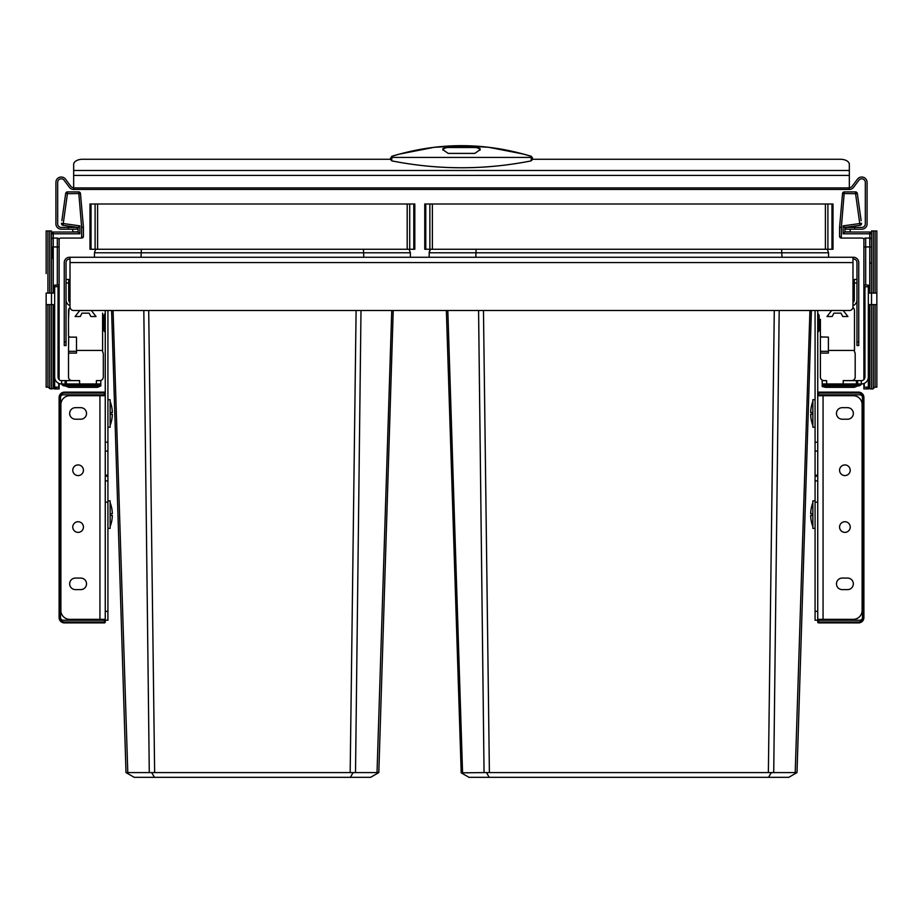 <?xml version="1.0" encoding="UTF-8"?>
<svg xmlns="http://www.w3.org/2000/svg" width="923" height="923" viewBox="0 0 923 923"><rect width="100%" height="100%" fill="white"/><g stroke="black" fill="none" stroke-linecap="round" stroke-linejoin="round"><path stroke-width="1.38" d="M819.163 329.673A3.023 3.023 180 0 1 818.066 331.992L818.066 331.992A0.888 0.888 0 0 0 817.743 332.684A0.888 0.888 0 0 1 818.066 331.992A3.023 3.023 0 0 0 819.163 329.673L819.163 316.185A3.023 3.023 -0 0 0 818.066 313.855L818.066 331.992A0.888 0.888 0 0 0 817.743 332.684M817.743 313.162A0.888 0.888 180 0 0 818.066 313.855A0.888 0.888 0 0 1 817.743 313.162A0.888 0.888 0 0 0 818.066 313.855A3.023 3.023 0 0 1 819.163 316.174A3.023 3.023 0 0 0 818.066 313.855M854.306 282.98L856.971 282.98L856.971 279.438L854.306 279.438L854.306 299.848A3.554 3.554 0 0 1 852.979 302.617M856.971 282.98L856.971 299.848A6.207 6.207 0 0 1 852.979 305.651M817.743 502.193L815.078 502.193L815.078 620.233L859.809 620.233A2.665 2.665 0 0 0 862.474 617.568L862.474 397.467A2.665 2.665 0 0 0 859.809 394.813L817.743 394.813L817.743 622.01L818.632 622.01L818.632 622.898A0.888 0.888 0 0 1 817.743 622.01A0.888 0.888 0 0 0 818.632 622.898L858.563 622.898L858.563 622.01L818.632 622.01L818.632 620.233M815.078 310.497L815.078 451.082L817.743 451.082L815.078 451.082L815.078 480.895L817.743 480.895L815.078 480.895L815.078 502.193M817.743 310.497L817.743 394.813M817.743 475.218L815.078 475.218M815.078 620.233L817.743 620.233M103.838 316.185L103.838 329.661L103.838 316.185A3.023 3.023 0 0 1 104.934 313.855L104.934 313.855A0.888 0.888 180 0 0 105.257 313.162A0.888 0.888 0 0 1 104.934 313.855A3.023 3.023 0 0 0 103.838 316.174L103.838 329.673A3.023 3.023 180 0 0 104.934 331.992L104.934 313.855A0.888 0.888 0 0 0 105.257 313.162M105.257 332.684A0.888 0.888 -0 0 0 104.934 331.992A0.888 0.888 0 0 1 105.257 332.684A0.888 0.888 0 0 0 104.934 331.992A3.023 3.023 0 0 1 103.838 329.673A3.023 3.023 0 0 0 104.934 331.992M66.029 279.438L68.694 279.438L68.694 299.848A3.554 3.554 0 0 0 70.021 302.617M66.029 299.848A6.207 6.207 0 0 0 70.021 305.651M107.922 310.497L107.922 620.233L105.257 620.233L105.257 619.345L69.756 619.345A8.872 8.872 0 0 1 60.883 610.472L60.883 404.574A8.872 8.872 0 0 1 69.756 395.702L105.257 395.702L105.257 619.345M105.257 310.497L105.257 395.702M107.922 480.895L105.257 480.895M107.922 451.082L105.257 451.082M107.922 475.218L105.257 475.218M858.748 345.548L856.971 345.548L858.748 345.548L858.748 262.57A5.33 5.33 0 0 0 853.417 257.252L69.583 257.252A5.33 5.33 0 0 0 64.252 262.57L64.252 342.006L66.029 342.006L66.029 345.56L64.252 345.56L64.252 342.006M856.971 345.548L856.971 262.57A3.554 3.554 0 0 0 853.417 259.017L852.979 259.017M70.021 259.017L69.583 259.017A3.554 3.554 0 0 0 66.029 262.57L66.029 342.006M852.979 257.252L852.979 306.944A3.554 3.554 0 0 1 849.425 310.497L73.575 310.497A3.554 3.554 0 0 1 70.021 306.944L70.021 257.252M772.228 772.678L771.12 772.839L768.582 777.328L468.976 777.328L464.696 774.847L468.976 777.328M447.828 310.497L462.561 772.586L461.212 772.839L464.696 774.847L461.338 772.909M781.643 249.256L781.977 257.252M430.476 249.256L429.195 252.787L429.195 257.252M827.296 249.256L828.566 252.787L828.566 257.252L828.566 252.787L827.296 249.256M831.969 249.256L833.008 249.256L833.008 203.995L831.969 203.995L831.969 249.256L424.753 249.256L424.753 203.995L831.969 203.995M476.118 249.256L475.783 257.252M446.363 310.497L461.212 772.839L484.056 772.586L478.576 310.497M779.185 310.497L773.716 772.586L484.056 772.586M809.933 310.497L795.211 772.586L773.716 772.586M811.409 310.497L796.999 772.586L795.211 772.586M486.64 772.839L489.178 777.328M796.549 772.839L788.796 777.328L768.582 777.328M430.303 249.464L429.368 251.425M429.241 252.117L429.195 252.787L828.566 252.787M363.454 249.256L363.789 257.252M95.704 249.256L94.434 252.787L94.434 257.252M354.028 772.678L352.932 772.839L350.394 777.328L134.204 777.328L126.451 772.839L127.789 772.586L126.001 772.586L121.282 621.352M141.357 249.256L141.023 257.252M409.097 249.256L410.377 252.787L410.377 257.252M413.781 203.995L89.993 203.995L89.993 249.256L414.819 249.256L414.819 203.995L413.781 203.995L413.781 249.256M115.329 430.176L115.998 451.774M111.591 310.497L126.001 772.586M113.068 310.497L127.789 772.586L126.451 772.839M143.815 310.497L149.284 772.586L127.789 772.586M360.997 310.497L355.517 772.586L149.284 772.586M391.744 310.497L377.022 772.586L355.528 772.586M393.221 310.497L378.811 772.586L377.022 772.586L378.361 772.839L370.596 777.328L350.394 777.328M390.844 386.725L389.483 430.176M151.88 772.839L154.418 777.328M89.993 203.995L89.993 249.256M823.062 395.702L823.062 619.345L853.244 619.345A8.872 8.872 0 0 0 862.117 610.472L862.117 404.574A8.872 8.872 0 0 0 853.244 395.702L817.743 395.702M842.238 407.678L847.568 407.678A5.769 5.769 0 0 1 853.337 413.446A5.769 5.769 0 0 1 847.568 419.215L842.238 419.215A5.769 5.769 0 0 1 836.469 413.446A5.769 5.769 0 0 1 842.238 407.678M842.238 578.075L847.568 578.075A5.769 5.769 0 0 1 853.337 583.844A5.769 5.769 0 0 1 847.568 589.612L842.238 589.612A5.769 5.769 0 0 1 836.469 583.844A5.769 5.769 0 0 1 842.238 578.075M839.572 527.045A5.33 5.33 0 0 0 844.903 532.375A5.33 5.33 0 0 0 850.221 527.045A5.33 5.33 0 0 0 844.903 521.726A5.33 5.33 0 0 0 839.572 527.045M839.572 470.245A5.33 5.33 0 0 0 844.903 475.576A5.33 5.33 0 0 0 850.221 470.245A5.33 5.33 0 0 0 844.903 464.927A5.33 5.33 0 0 0 839.572 470.245M823.062 619.345L817.743 619.345M80.763 407.678L75.432 407.678A5.769 5.769 0 0 0 69.663 413.446A5.769 5.769 0 0 0 75.432 419.215L80.763 419.215A5.769 5.769 0 0 0 86.531 413.446A5.769 5.769 0 0 0 80.763 407.678M80.763 578.075L75.432 578.075A5.769 5.769 0 0 0 69.663 583.844A5.769 5.769 0 0 0 75.432 589.612L80.763 589.612A5.769 5.769 0 0 0 86.531 583.844A5.769 5.769 0 0 0 80.763 578.075M83.428 527.045A5.33 5.33 0 0 1 78.097 532.375A5.33 5.33 0 0 1 72.779 527.045A5.33 5.33 0 0 1 78.097 521.726A5.33 5.33 0 0 1 83.428 527.045M83.428 470.245A5.33 5.33 0 0 1 78.097 475.576A5.33 5.33 0 0 1 72.779 470.245A5.33 5.33 0 0 1 78.097 464.927A5.33 5.33 0 0 1 83.428 470.245M79.77 310.497L75.086 316.531L80.232 316.531L82.009 313.162L89.104 313.162L90.881 316.531L96.027 316.531L91.342 310.497M72.063 380.611A3.554 3.554 0 0 1 68.51 377.057L68.51 353.982A0.888 0.888 0 0 1 69.398 353.094L76.505 353.094L76.505 350.44L102.591 350.44L102.591 313.162M99.753 380.611L100.815 380.611L100.815 383.98L96.384 383.98L96.384 380.611L99.753 380.611A3.554 3.554 0 0 0 103.307 377.057L103.307 353.982A3.554 3.554 0 0 0 102.591 351.859L102.591 350.44M96.384 383.98L61.587 383.98A6.923 6.923 0 0 1 54.665 377.057M100.815 383.98L100.815 385.929L64.76 385.929L64.76 384.637L61.587 383.98A3.554 2.1 -26.7 0 0 64.76 384.637L100.815 384.637M65.325 385.929L68.74 387.36L97.4 387.36L100.815 385.929M61.587 383.98A3.554 3.554 0 0 0 64.76 385.929A3.554 3.554 0 0 1 61.587 383.98A3.554 3.554 0 0 0 64.76 385.929A3.554 3.554 0 0 1 61.587 383.98L61.587 380.611L65.106 380.611L65.106 383.98M79.586 383.98L79.586 380.611L65.106 380.611M59.107 383.518L59.107 387.164L54.665 387.164L54.665 285.103L59.107 285.103L59.107 271.431L59.107 379.595A3.554 3.554 0 0 0 61.587 380.611A3.554 3.554 0 0 1 58.045 377.057L58.045 286.776M70.079 307.555A3.554 3.554 0 0 0 68.51 310.497L68.51 335.349A1.777 1.777 0 0 0 70.286 337.126L76.505 337.126L76.505 350.44M68.994 308.72L68.51 319.37M68.51 320.258L68.51 325.588M68.51 353.982L68.66 336.041M68.51 351.317L76.505 351.317M70.286 337.126L69.525 336.953M831.658 310.497L826.973 316.531L832.119 316.531L833.896 313.162L840.991 313.162L842.768 316.531L847.914 316.531L843.23 310.497M843.207 383.98L843.207 380.611L857.675 380.611L857.675 383.98L826.616 383.98L826.616 380.611L823.951 380.611A3.554 3.554 0 0 1 820.409 377.057L820.409 353.982A0.888 0.888 0 0 1 821.297 353.094L828.393 353.094L828.393 337.126L821.412 336.953M851.641 380.611A3.554 3.554 0 0 0 855.194 377.057L855.194 353.982A3.554 3.554 0 0 0 854.49 351.859L854.49 310.497A3.554 3.554 0 0 0 852.921 307.555M826.616 383.98L822.185 383.98L822.185 380.611L823.951 380.611M857.675 380.611L861.413 380.611A3.554 3.554 0 0 0 863.893 379.595L863.893 305.213M857.675 385.929L854.26 387.36L825.6 387.36L822.185 386.483L822.185 383.98M864.955 286.776L864.955 377.057A3.554 3.554 0 0 1 861.413 380.611M868.335 377.057A6.923 6.923 0 0 1 861.413 383.98L861.194 380.611M857.675 383.98L861.194 383.98M822.185 385.929L858.24 385.929A3.554 3.554 0 0 0 861.413 383.98A3.554 3.554 0 0 1 858.24 385.929L822.185 385.929L858.24 385.929A3.554 3.554 0 0 0 861.413 383.98A3.554 2.1 -153.3 0 1 858.24 384.637L858.24 385.929M860.559 384.014L858.24 384.637L822.185 384.637M820.409 353.982L820.409 319.37M820.409 320.258L820.409 325.588M820.409 351.317L828.393 351.317M820.547 336.041L820.409 335.349A1.777 1.777 0 0 0 822.185 337.126M828.393 350.44L854.49 350.44M854.49 310.497L854.49 313.162M73.667 187.669A3.554 3.554 0 0 1 70.817 186.25L65.498 179.143A5.33 5.33 0 0 0 55.911 182.339L55.911 223.874A5.33 5.33 0 0 0 61.241 229.204L77.209 229.204L77.209 227.427L61.241 227.427A3.554 3.554 0 0 1 57.688 223.874L57.688 182.339A3.554 3.554 0 0 1 64.079 180.216L69.398 187.311A5.33 5.33 0 0 0 73.667 189.446L73.667 164.375A8.872 5.088 180 0 1 82.539 159.275L390.498 159.275L391.779 156.252L399.128 154.164L434.018 147.334L461.558 145.672L488.775 147.311L523.653 154.106L531.221 156.252L532.502 157.96M73.667 189.446L849.333 189.446L849.333 164.375A8.872 5.088 180 0 0 840.461 159.275L532.502 159.275L532.502 157.995L532.502 159.425L531.198 160.879C484.863 170.051 438.402 170.051 391.802 160.879L390.498 159.425L390.498 157.995M849.333 187.669A3.554 3.554 0 0 0 852.183 186.25L857.502 179.143A5.33 5.33 0 0 1 867.089 182.339L867.089 223.874A5.33 5.33 0 0 1 861.759 229.204L845.791 229.204L845.791 227.427L861.759 227.427A3.554 3.554 0 0 0 865.312 223.874L865.312 182.339A3.554 3.554 0 0 0 858.921 180.216L853.602 187.311A5.33 5.33 0 0 1 849.333 189.446M391.802 160.879L391.79 156.345C438.263 142.119 484.737 142.119 531.21 156.345L531.198 160.879M390.498 158.502A1.777 1.131 -0 0 1 391.733 157.429L391.79 156.345M531.21 156.345L531.267 157.429A1.777 1.131 180 0 1 532.502 158.502M480.133 148.661L480.133 149.676L474.814 153.403L448.186 153.403L442.867 149.676L442.867 148.661L448.186 146.342L474.814 146.342L480.133 148.661M480.087 150.137A5.33 3.057 0 0 0 474.814 147.507L448.186 147.507A5.33 3.057 0 0 0 442.913 150.137M865.67 387.164L868.601 388.941L863.893 388.941L863.893 383.518L863.893 387.164L868.335 387.164L868.335 293.087L871.52 293.087L871.52 230.969L876.85 230.969L876.85 293.087L873.296 293.087L873.296 230.969M868.335 304.625L871.52 304.625L871.52 388.941L871.52 293.087L873.296 293.087M862.117 238.065A1.777 1.777 0 0 1 863.893 239.842A1.777 1.777 90 0 0 862.117 238.065L841.349 238.065L839.572 236.288L839.572 227.312L842.526 193.53A1.777 1.777 0 0 1 844.303 191.915L855.563 191.915A1.777 1.777 0 0 1 857.317 193.438L861.147 220.655M839.722 225.639L842.526 193.53L855.563 193.692L855.563 191.915A1.777 1.777 0 0 1 857.317 193.438L855.563 193.692L859.763 223.539L843.126 225.87L843.126 233.807L844.903 231.858L850.221 231.858L850.221 229.204M857.732 196.357L857.317 193.438M861.517 223.285A1.777 1.777 0 0 1 860.005 225.293A1.777 1.777 0 0 0 861.517 223.285L859.763 223.539L860.005 225.293L844.903 227.416L860.005 225.293M863.893 305.894L863.893 239.842A1.777 1.777 0 0 1 865.67 238.065L869.754 238.065L865.67 238.065L865.67 246.937L869.754 246.937L869.754 293.087M863.893 307.567L863.893 379.595M863.893 367.642L863.893 363.524M876.85 293.087L876.85 387.164L874.716 387.164L872.95 388.941L870.101 388.941L868.335 387.164M863.893 285.103L868.335 285.103L868.335 293.087M871.485 239.472L871.52 239.842A1.777 1.777 180 0 0 869.754 238.065L869.754 246.937L871.52 246.937L871.52 304.625L875.073 304.625L875.073 387.164M871.52 239.842A1.777 1.777 180 0 0 869.754 238.065L869.754 232.031A1.777 1.777 0 0 1 871.52 233.807A1.777 1.777 0 0 0 869.754 232.031L844.903 232.031L844.903 227.416L843.126 225.87M845.791 227.589L844.903 227.589L844.903 231.858M841.349 227.381L841.349 238.065A1.777 1.777 0 0 1 841.026 238.03L840.818 237.984A1.777 1.777 0 0 1 840.738 237.949L840.484 237.846A1.777 1.777 0 0 1 840.472 237.834L840.253 237.684A1.777 1.777 0 0 1 840.242 237.673L840.068 237.511A1.777 1.777 0 0 1 840.057 237.511L839.792 237.13A1.777 1.777 0 0 1 839.688 236.923L839.63 236.715A1.777 1.777 0 0 1 839.584 236.496L839.572 227.312L841.349 227.381L844.303 191.915A1.777 1.777 0 0 0 842.526 193.53M839.572 235.584L839.572 233.807M871.52 233.807A1.777 1.777 0 0 0 869.754 232.031A1.777 1.777 0 0 1 871.52 233.807L843.126 233.807M864.251 379.191L864.251 286.776L868.335 286.776M46.15 273.566L46.15 230.969L51.48 230.969L51.48 304.625L54.665 304.625M61.853 220.655L65.683 193.438A1.777 1.777 0 0 1 67.437 191.915L78.697 191.915L81.651 227.381L81.651 238.065A1.777 1.777 0 0 0 81.974 238.03L82.182 237.984A1.777 1.777 0 0 0 82.262 237.949L82.516 237.846A1.777 1.777 0 0 0 82.528 237.834L82.747 237.684A1.777 1.777 0 0 0 82.758 237.673L82.932 237.511A1.777 1.777 0 0 0 82.943 237.511L83.208 237.13A1.777 1.777 0 0 0 83.312 236.923L83.37 236.715A1.777 1.777 0 0 0 83.416 236.496L81.651 238.065L60.883 238.065A1.777 1.777 0 0 0 59.107 239.842A1.777 1.777 0 0 1 60.883 238.065A1.777 1.777 0 0 0 59.107 239.842L59.107 271.431M78.097 232.031L53.246 232.031A1.777 1.777 0 0 0 51.48 233.807A1.777 1.777 0 0 1 53.246 232.031L53.246 233.807L79.874 233.807L78.097 232.031L78.097 227.416L62.995 225.293A1.777 1.777 0 0 1 61.483 223.285A1.777 1.777 0 0 0 62.995 225.293L67.437 193.692L65.683 193.438L65.268 196.357M78.097 227.416L79.874 225.87L61.483 223.285M81.651 227.381L83.428 227.312L80.474 193.53A1.777 1.777 0 0 0 78.697 191.915M54.665 286.776L59.107 286.534L59.107 258.475M57.33 387.164L54.399 388.941L59.107 388.941L59.107 387.164M59.107 255.809L59.107 261.497L59.107 255.809M51.515 239.472L51.48 239.842A1.777 1.777 0 0 1 53.246 238.065L57.33 238.065L53.246 238.065L53.246 233.807L51.48 233.807L51.48 304.625L49.704 304.625L49.704 388.583L51.48 388.941L51.48 304.625L51.48 388.941L51.48 387.164L51.48 388.941L53.246 388.583L53.246 304.625M49.704 388.583L48.284 387.164L46.15 387.164L46.15 293.087L53.246 293.087L53.246 238.065A1.777 1.777 0 0 0 51.48 239.842M54.665 293.087L53.246 293.087M51.48 304.625L51.48 308.178L51.48 304.625M51.48 361.424L51.48 326.465L51.48 361.424M54.665 387.164L53.246 388.583M57.33 238.065A1.777 1.777 0 0 1 59.107 239.842A1.777 1.777 0 0 0 57.33 238.065L57.33 246.937L51.48 246.937M72.779 229.204L72.779 231.858L78.097 231.858M78.097 227.589L77.209 227.589M62.995 225.293L65.475 225.639M83.428 227.312L83.428 236.288M858.563 392.148L858.563 393.036L818.632 393.036L818.632 392.148A0.888 0.888 0 0 0 817.743 393.036A0.888 0.888 0 0 1 818.632 392.148L858.563 392.148A5.33 5.33 0 0 1 863.893 397.467L863.893 617.568A5.33 5.33 0 0 1 858.563 622.898M821.297 620.233L821.297 619.345M821.297 395.702L821.297 394.813M64.437 622.01L64.437 622.898L104.368 622.898L64.437 622.898A5.33 5.33 0 0 1 59.107 617.568L59.107 397.467A5.33 5.33 0 0 1 64.437 392.148L104.368 392.148A0.888 0.888 0 0 1 105.257 393.036L105.257 394.813L63.191 394.813A2.665 2.665 0 0 0 60.526 397.467L60.526 617.568A2.665 2.665 0 0 0 63.191 620.233L105.257 620.233L105.257 622.01A0.888 0.888 0 0 1 104.368 622.898L104.368 622.01L64.437 622.01A4.442 4.442 0 0 1 59.995 617.568L59.995 397.467A4.442 4.442 0 0 1 64.437 393.036L104.368 393.036L104.368 392.148L64.437 392.148L64.437 393.036M104.368 622.898A0.888 0.888 0 0 0 105.257 622.01L105.257 620.233M101.703 394.813L101.703 395.702M101.703 619.345L101.703 620.233M105.257 393.036L104.368 393.036L104.368 394.813M59.995 397.467L59.107 397.467L59.107 617.568L59.995 617.568M107.922 500.866L110.137 500.866L110.137 528.383L107.922 528.383M110.137 526.606A33.459 33.459 0 0 0 111.995 519.499L111.983 519.499A33.447 33.447 0 0 0 112.329 515.507L110.61 515.507A31.717 31.717 0 0 0 110.61 513.73L112.329 513.73A33.447 33.447 0 0 0 111.983 509.738L111.995 509.738A33.459 33.459 0 0 0 110.137 502.643M107.922 399.694L110.137 399.694L110.137 427.199L107.922 427.199M110.137 425.434A33.459 33.459 0 0 0 111.995 418.327L111.983 418.327A33.447 33.447 0 0 0 112.329 414.335L110.61 414.335A31.717 31.717 0 0 0 110.61 412.558L112.329 412.558A33.447 33.447 0 0 0 111.983 408.566L111.995 408.566A33.459 33.459 0 0 0 110.137 401.47M110.61 412.558A31.717 31.717 0 0 1 110.61 414.335M815.078 528.383L812.863 528.383L812.863 500.866L815.078 500.866M812.863 502.643A33.459 33.459 0 0 0 811.005 509.738L811.017 509.738A33.447 33.447 0 0 0 810.671 513.73L812.39 513.73A31.717 31.717 0 0 0 812.39 515.507L810.671 515.507A33.447 33.447 0 0 0 811.017 519.499L811.005 519.499A33.459 33.459 0 0 0 812.863 526.606M815.078 427.199L812.863 427.199L812.863 399.694L815.078 399.694M812.863 401.47A33.459 33.459 0 0 0 811.005 408.566L811.017 408.566A33.447 33.447 0 0 0 810.671 412.558L812.39 412.558A31.717 31.717 0 0 0 812.39 414.335L810.671 414.335A33.447 33.447 0 0 0 811.017 418.327L811.005 418.327A33.459 33.459 0 0 0 812.863 425.434M812.39 414.335A31.717 31.717 0 0 1 812.39 412.558M51.48 273.566L51.48 289.545M51.48 369.419L51.48 387.164M47.927 387.164L47.927 304.625L46.15 304.625L46.15 330.365M46.15 373.319L46.15 361.424L46.15 373.319M46.15 248.714L46.15 230.969M46.15 361.424L46.15 349.886M47.927 304.625L49.704 304.625M51.48 330.365L51.48 308.178M51.48 248.714L51.48 230.969M46.15 387.164L46.15 369.419M876.85 304.625L875.073 304.625M817.743 476.164L815.078 476.164M817.743 442.198L815.078 442.198M815.078 611.361L817.743 611.361M66.029 282.98L68.694 282.98M105.257 611.361L107.922 611.361M107.922 502.193L105.257 502.193M107.922 442.198L105.257 442.198M107.922 476.164L105.257 476.164M852.979 262.57L70.021 262.57M858.748 342.006L856.971 342.006M425.791 203.995L425.791 249.256M429.864 203.995L429.864 249.256M432.379 203.995L432.379 249.256M825.393 203.995L825.393 249.256M827.896 203.995L827.896 249.256M483.467 310.497L489.398 772.586M774.293 310.497L768.363 772.586M94.434 252.787L410.377 252.787M148.707 310.497L154.637 772.586M356.105 310.497L350.175 772.586M409.708 203.995L409.708 249.256M407.193 203.995L407.193 249.256M97.607 203.995L97.607 249.256M95.104 203.995L95.104 249.256M91.031 203.995L91.031 249.256M99.938 395.702L99.938 619.345M65.268 380.611L65.268 383.98M66.352 380.611L66.352 383.98M857.525 380.611L857.525 383.98M856.44 380.611L856.44 383.98M73.667 175.428L849.333 175.428M68.337 229.204L68.337 227.427M73.667 187.923L849.333 187.923M854.663 229.204L854.663 227.427M73.667 170.478L849.333 170.478M391.733 157.429L531.267 157.429M474.814 146.342L474.814 147.507M448.186 146.342L448.186 147.507M869.754 304.625L869.754 388.583M865.67 285.103L865.67 246.937L863.893 246.937M864.251 387.164L864.251 383.368M67.437 191.915L67.437 193.692L80.474 193.53M57.33 285.103L57.33 246.937L59.107 246.937M53.246 232.031A1.777 1.777 0 0 0 51.48 233.807M52.357 246.937L52.357 258.475M79.874 233.807L79.874 225.87M58.749 286.776L58.749 379.191M58.749 383.368L58.749 387.164M858.563 393.036A4.442 4.442 0 0 1 863.005 397.467L863.005 617.568A4.442 4.442 0 0 1 858.563 622.01M818.632 392.148A0.888 0.888 0 0 0 817.743 393.036L818.632 393.036L818.632 394.813M863.893 397.467L863.005 397.467M863.893 617.568L863.005 617.568M104.368 620.233L104.368 622.01L105.257 622.01M49.704 230.969L49.704 293.087M47.927 293.087L47.927 230.969M875.073 230.969L875.073 293.087M873.296 388.583L873.296 304.625M870.643 262.917L871.52 263.805M863.893 354.836L863.893 359.958"/></g></svg>
